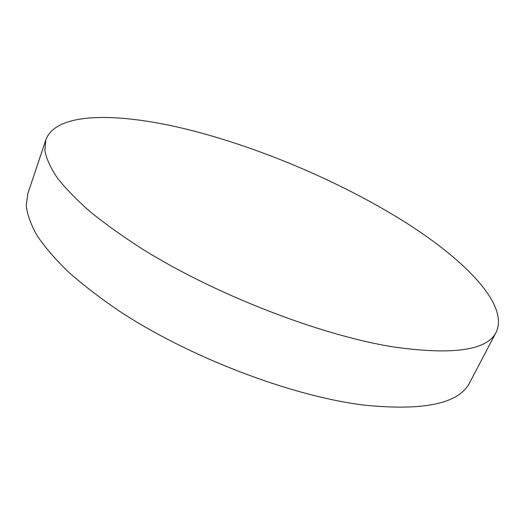 <?xml version="1.0" encoding="UTF-8"?>
<svg xmlns="http://www.w3.org/2000/svg" width="525" height="525" viewBox="0 0 525 525"><rect width="100%" height="100%" fill="white"/><g stroke="black" fill="none" stroke-linecap="round" stroke-linejoin="round"><path stroke-width="0.79" d="M200.609 132.838C126.893 112.77 56.93 109.679 45.852 139.853L44.842 150.419C46.331 158.465 50.407 167.521 57.067 177.575C65.29 188.153 76.23 199.454 89.893 211.49C105.079 223.821 122.666 236.388 142.656 249.198C215.106 294.473 319.613 334.95 392.378 346.776C452.701 355.412 487.338 350.477 496.283 331.977C508.777 304.756 465.721 260.781 406.593 223.092C346.493 185.108 270.618 151.955 200.609 132.838M45.852 139.853L27.792 193.771L26.25 205.787C27.333 214.791 30.962 224.752 37.131 235.673C44.822 247.078 55.191 259.12 68.243 271.806C82.793 284.727 99.73 297.754 119.044 310.898C189.105 357.217 291.368 396.165 363.864 405.083C424.075 411.18 459.408 403.594 469.862 382.331L496.283 331.977"/></g></svg>
